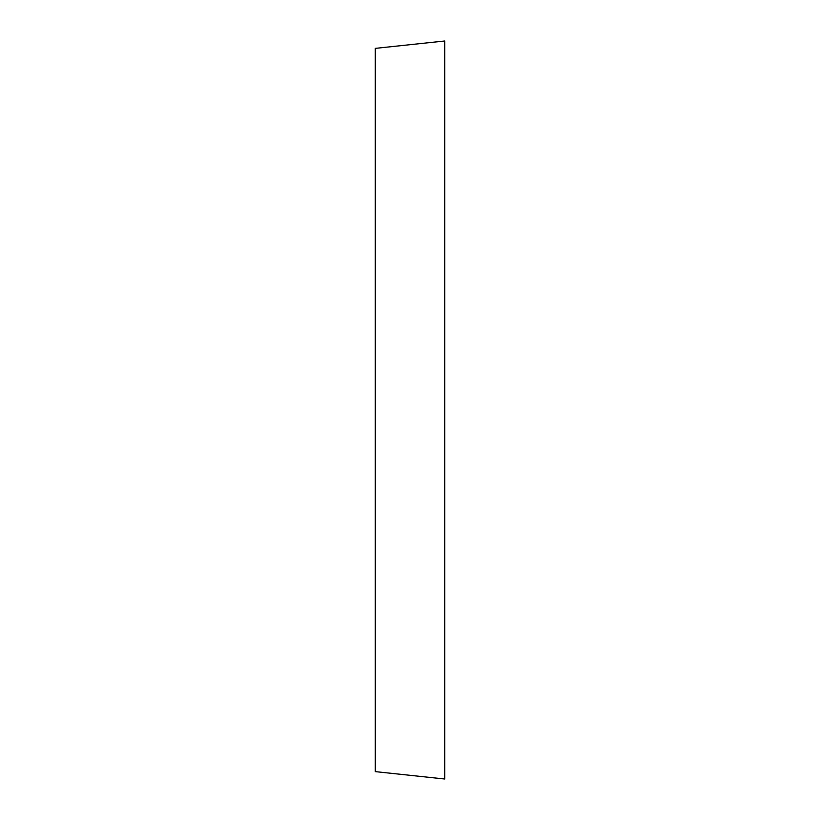 <?xml version="1.0" encoding="UTF-8"?>
<svg xmlns="http://www.w3.org/2000/svg" width="820" height="820" viewBox="0 0 820 820"><rect width="100%" height="100%" fill="white"/><g stroke="black" fill="none" stroke-linecap="round" stroke-linejoin="round"><path stroke-width="1.23" d="M444.727 779L444.727 41L375.273 48.38L375.273 771.62L444.727 779"/></g></svg>
